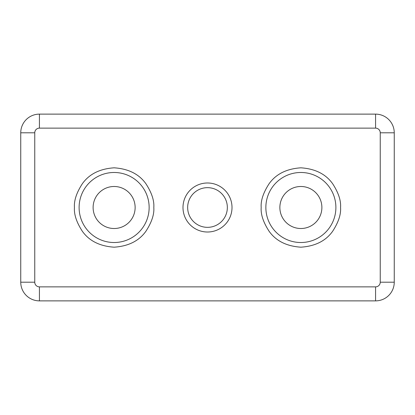 <?xml version="1.0" encoding="UTF-8"?>
<svg xmlns="http://www.w3.org/2000/svg" width="415" height="415" viewBox="0 0 415 415"><rect width="100%" height="100%" fill="white"/><g stroke="black" fill="none" stroke-linecap="round" stroke-linejoin="round"><path stroke-width="0.62" d="M335.891 207.5A35.016 35.016 0 0 1 300.875 242.516A35.016 35.016 0 0 1 265.859 207.5A35.016 35.016 0 0 1 300.875 172.484A35.016 35.016 0 0 1 335.891 207.5M149.141 207.5A35.016 35.016 0 0 1 114.125 242.516A35.016 35.016 0 0 1 79.109 207.5A35.016 35.016 0 0 1 114.125 172.484A35.016 35.016 0 0 1 149.141 207.5M182.989 207.5A24.511 24.511 0 0 0 207.5 232.011A24.511 24.511 0 0 0 232.011 207.5A24.511 24.511 0 0 0 207.5 182.989A24.511 24.511 0 0 0 182.989 207.5M187.658 207.5A19.842 19.842 0 0 0 207.5 227.342A19.842 19.842 0 0 0 227.342 207.5A19.842 19.842 0 0 0 207.5 187.658A19.842 19.842 0 0 0 187.658 207.5M321.884 207.5A21.009 21.009 0 0 1 300.875 228.509A21.009 21.009 0 0 1 279.866 207.5A21.009 21.009 0 0 1 300.875 186.491A21.009 21.009 0 0 1 321.884 207.5M135.134 207.5A21.009 21.009 0 0 1 114.125 228.509A21.009 21.009 0 0 1 93.116 207.5A21.009 21.009 0 0 1 114.125 186.491A21.009 21.009 0 0 1 135.134 207.5M394.25 282.2L394.25 132.8L380.244 132.8L380.244 282.2L394.25 282.2A18.675 18.675 0 0 1 375.575 300.875L375.575 286.869L39.425 286.869L39.425 300.875L375.575 300.875M375.575 114.125L39.425 114.125L39.425 128.131L375.575 128.131L375.575 114.125A18.675 18.675 0 0 1 394.25 132.8M20.75 132.8L20.75 282.2L34.756 282.2L34.756 132.8L20.75 132.8A18.675 18.675 0 0 1 39.425 114.125M39.425 300.875A18.675 18.675 0 0 1 20.75 282.2M261.191 207.5C260.662 214.399 263.307 222.336 269.127 231.311C276.017 240.944 286.599 246.235 300.875 247.184C315.151 246.235 325.733 240.944 332.623 231.311C338.443 222.336 341.089 214.399 340.559 207.5C341.089 200.601 338.443 192.664 332.623 183.689C325.733 174.056 315.151 168.765 300.875 167.816C286.599 168.765 276.017 174.056 269.127 183.689C263.307 192.664 260.662 200.601 261.191 207.5M74.441 207.5C73.912 214.399 76.557 222.336 82.378 231.311C89.267 240.944 99.849 246.235 114.125 247.184C128.401 246.235 138.984 240.944 145.873 231.311C151.693 222.336 154.339 214.399 153.809 207.5C154.339 200.601 151.693 192.664 145.873 183.689C138.984 174.056 128.401 168.765 114.125 167.816C99.849 168.765 89.267 174.056 82.378 183.689C76.557 192.664 73.912 200.601 74.441 207.5M380.244 132.8A4.669 4.669 0 0 0 375.575 128.131M39.425 128.131A4.669 4.669 0 0 0 34.756 132.8M34.756 282.2A4.669 4.669 0 0 0 39.425 286.869M375.575 286.869A4.669 4.669 0 0 0 380.244 282.2"/></g></svg>
